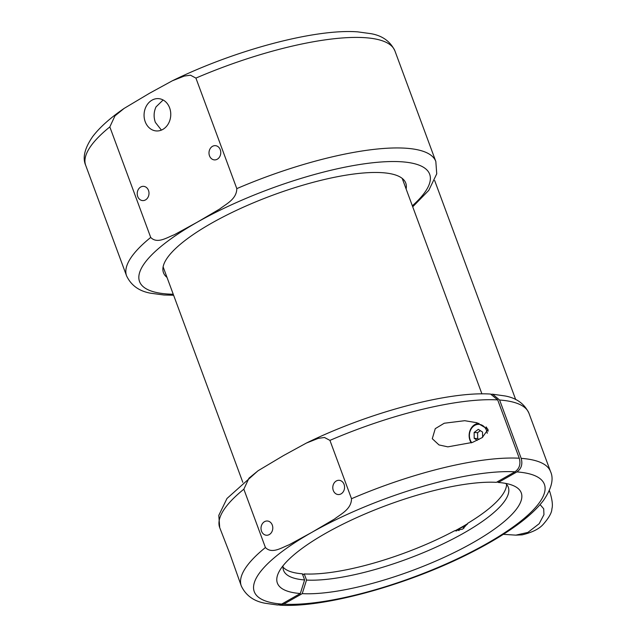 <?xml version="1.0" encoding="UTF-8"?>
<svg xmlns="http://www.w3.org/2000/svg" width="637" height="637" viewBox="0 0 637 637"><rect width="100%" height="100%" fill="white"/><g stroke="black" fill="none" stroke-linecap="round" stroke-linejoin="round"><path stroke-width="0.96" d="M145.204 121.707A16.188 13.337 -86.3 0 0 156.376 130.943A16.188 13.337 -86.3 0 0 169.625 107.868A16.188 13.337 -86.3 0 0 158.462 98.631A16.188 13.337 -86.3 0 0 145.204 121.707M163.12 99.993L156.017 106.897C153.732 111.905 153.509 117.065 155.356 122.368L161.408 130.099M209.501 155.826A7.134 5.884 -86.3 0 0 214.422 159.895A7.134 5.884 -86.3 0 0 220.267 149.719A7.134 5.884 -86.3 0 0 215.338 145.65A7.134 5.884 -86.3 0 0 209.501 155.826M137.727 196.522A7.134 5.884 -86.3 0 0 142.648 200.591A7.134 5.884 -86.3 0 0 148.493 190.415A7.134 5.884 -86.3 0 0 143.572 186.346A7.134 5.884 -86.3 0 0 137.727 196.522M172.34 80.788C234.424 50.307 315.028 28.585 357.612 31.85L370.973 33.673C382.423 35.68 390.409 41.445 394.94 50.96A164.856 44.399 159.7 0 0 364.643 37.663A164.856 44.399 159.7 0 0 195.917 78.096L190.471 75.198L184.268 76.074L172.34 80.788L149.464 93.297L124.135 108.401L114.971 115.87L109.827 126.914A164.856 44.399 159.7 0 0 85.7 165.357C82.332 157.793 84.657 148.206 92.676 136.589C99.667 127.408 110.153 118.012 124.135 108.401M85.7 165.357L126.588 275.885A164.856 44.399 -20.3 0 1 150.714 237.442C157.315 244.258 167.045 237.442 174.283 234.758L197.167 222.241L219.805 208.944C226.167 203.92 236.685 199.222 236.805 188.624A164.856 44.399 -20.3 0 1 405.53 148.198A164.856 44.399 -20.3 0 1 435.827 161.487L436.735 173.829L428.781 190.352L412.72 206.802M406.119 188.95A129.168 34.788 159.7 0 0 405.761 183.082A129.168 34.788 159.7 0 0 382.017 172.667A129.168 34.788 159.7 0 0 240.436 208.514A129.168 34.788 159.7 0 0 163.47 272.708A129.168 34.788 159.7 0 0 167.013 277.398M150.714 237.442L109.827 126.914M195.917 78.096L236.805 188.624M487.241 433.287A10.877 8.966 -86.3 0 0 473.769 426.018A10.877 8.966 -86.3 0 0 471.714 442.699M471.261 442.866A11.896 9.802 93.7 0 1 473.912 425.197A11.896 9.802 93.7 0 1 478.96 423.358M486.095 426.886A11.896 9.802 93.7 0 1 488.229 431.098M482.607 437.348L482.535 432.061L478.299 429.33L474.127 432.475L474.199 438.352L477.264 440.326M480.322 430.636L477.591 432.698L477.662 438.574L474.199 438.352M477.591 432.698L474.127 432.475M477.662 438.574L479.008 439.442M272.286 525.071A7.134 5.884 93.7 0 1 266.441 535.247A7.134 5.884 93.7 0 1 261.52 531.178A7.134 5.884 93.7 0 1 267.365 521.002A7.134 5.884 93.7 0 1 272.286 525.071M241.296 585.976L229.782 553.529L219.717 527.643A164.856 44.399 159.7 0 1 243.844 489.2L265.422 547.533C272.031 554.357 281.785 547.517 288.975 544.858L311.875 532.341L334.529 519.028C340.906 514.003 351.425 509.25 351.513 498.723A164.856 44.399 -20.3 0 1 519.266 458.226C520.883 464.07 519.458 468.601 514.983 471.802L496.398 482.336A130.02 35.019 -20.3 0 0 370.646 511.607A130.02 35.019 -20.3 0 0 278.847 572.114A130.02 35.019 -20.3 0 0 300.322 593.517L281.737 604.059L277.605 605.015L265.31 603.279C253.837 601.272 245.834 595.499 241.296 585.976A164.856 44.399 -20.3 0 1 265.422 547.533M488.053 429.354L476.89 422.729L464.723 420.699L444.236 423.239L435.254 428.661L432.284 438.702L438.997 444.937L447.827 446.856L472.487 442.404L482.273 437.555L488.053 429.354M344.06 484.375A7.134 5.884 -86.3 0 0 339.131 480.306A7.134 5.884 -86.3 0 0 333.294 490.482A7.134 5.884 -86.3 0 0 338.215 494.551A7.134 5.884 -86.3 0 0 344.06 484.375M329.934 440.382L324.472 437.484L318.245 438.367L306.357 443.073C367.931 412.84 447.827 391.198 490.594 394.072L497.688 399.893A164.856 44.399 159.7 0 0 329.934 440.382L351.513 498.723M497.688 399.893L519.266 458.226M283.075 565.728A119.82 32.272 159.7 0 0 283.537 570.354A119.82 32.272 159.7 0 0 304.605 579.949L300.322 593.517M282.979 567.065A119.82 32.272 159.7 0 0 302.336 573.81L304.605 579.949M306.357 443.073L283.481 455.582L258.152 470.695L248.963 478.172L243.844 489.2M456.753 530.908L454.579 530.764L462.717 529.084L467.837 523.248A119.82 32.272 159.7 0 0 506.574 484.351M278.632 605.015L283.656 604.179L302.241 593.644L306.524 580.068L304.255 573.929L302.702 574.813M304.255 573.929A119.82 32.272 159.7 0 0 454.579 530.764M497.115 481.938L498.317 482.464L516.902 471.921C521.377 468.736 522.802 464.214 521.185 458.353L499.607 400.02L492.64 394.207L491.613 394.207M498.317 482.464A130.02 35.019 -20.3 0 1 513 485.498A130.02 35.019 -20.3 0 1 460.169 549.572A130.02 35.019 -20.3 0 1 302.241 593.644M306.524 580.068A119.82 32.272 159.7 0 0 437.635 546.419A119.82 32.272 159.7 0 0 508.294 487.209A119.82 32.272 159.7 0 0 505.635 483.395M457.422 529.88L459.054 530.613M462.796 526.91A16.188 13.337 -86.3 0 0 463.927 528.224M302.487 574.224A120.672 32.503 159.7 0 0 302.647 574.24A120.672 32.503 159.7 0 0 303.61 574.295M455.065 530.796A120.672 32.503 159.7 0 0 467.598 523.71M412.346 205.799A154.664 41.652 159.7 0 0 401.246 161.766A154.664 41.652 159.7 0 0 197.167 222.241A154.664 41.652 159.7 0 0 167.985 294.031A154.664 41.652 159.7 0 0 173.248 294.246M514.983 471.802A154.664 41.652 159.7 0 0 311.875 532.341A154.664 41.652 159.7 0 0 281.737 604.059M283.656 604.179A154.664 41.652 159.7 0 0 486.772 543.64A154.664 41.652 159.7 0 0 516.902 471.921M521.185 458.353A164.856 44.399 -20.3 0 1 550.535 471.587L528.957 413.254A164.856 44.399 159.7 0 0 499.607 400.02M549.357 490.586L549.858 491.947C552.271 499.774 552.948 505.428 551.881 508.907C551.857 512.578 549.014 517.674 543.345 524.203C539.348 528.861 532.285 532.413 522.157 534.857L515.859 535.144L527.882 532.413L539.165 523.71L543.95 514.656L543.703 508.788L540.104 504.615M549.858 491.947L549.022 491.342M455.654 530.836L467.247 524.339M402.21 178.4L481.922 393.881M163.112 266.847L242.816 482.328M126.588 275.885C131.166 285.48 139.256 291.268 150.865 293.243L163.916 294.995L173.622 295.25M394.94 50.96L435.827 161.487M257.897 470.87L226.987 498.476L218.794 515.381L219.717 527.643M528.957 413.254C524.418 403.723 516.408 397.958 504.934 395.943L492.64 394.207M279.651 605.15C324.241 608.224 409.495 584.312 471.818 552.207C485.45 545.256 497.648 538.193 508.422 531.027C524.124 520.628 535.781 510.468 543.401 500.555C551.602 488.587 553.983 478.928 550.535 471.587M515.859 535.144L503.341 534.332M434.649 180.494L515.699 399.59"/></g></svg>

